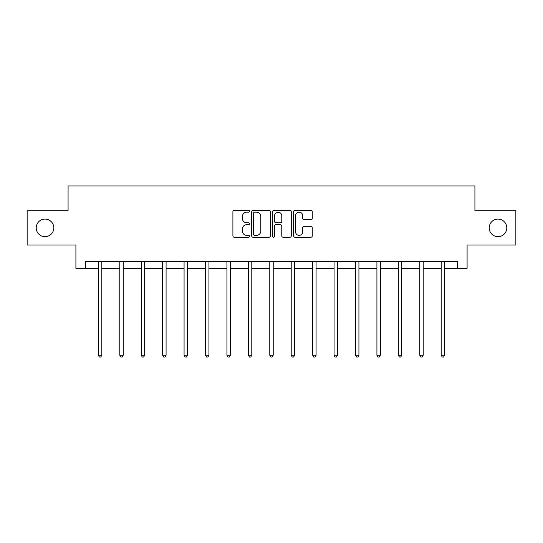 <?xml version="1.0" encoding="UTF-8"?>
<svg xmlns="http://www.w3.org/2000/svg" width="543" height="543" viewBox="0 0 543 543"><rect width="100%" height="100%" fill="white"/><g stroke="black" fill="none" stroke-linecap="round" stroke-linejoin="round"><path stroke-width="0.81" d="M249.522 211.22A0.943 0.943 0 0 0 248.579 210.277L234.257 210.277A1.351 1.351 0 0 0 232.906 211.621L232.906 235.893A1.351 1.351 0 0 0 234.257 237.237L248.579 237.237A0.943 0.943 0 0 0 249.522 236.293A0.943 0.943 0 0 0 248.579 235.35L246.726 235.35A4.317 4.317 0 0 1 242.416 231.04L242.416 229.017A4.317 4.317 0 0 1 246.726 224.7L248.579 224.7A0.943 0.943 0 0 0 249.522 223.757A0.943 0.943 0 0 0 248.579 222.813L246.726 222.813A4.317 4.317 0 0 1 242.416 218.496L242.416 216.474A4.317 4.317 0 0 1 246.726 212.164L248.579 212.164A0.943 0.943 0 0 0 249.522 211.22M489.202 227.877A8.79 8.79 0 0 0 497.992 236.667A8.79 8.79 0 0 0 506.782 227.877A8.79 8.79 0 0 0 497.992 219.087A8.79 8.79 0 0 0 489.202 227.877M36.218 227.877A8.79 8.79 0 0 0 45.008 236.667A8.79 8.79 0 0 0 53.798 227.877A8.79 8.79 0 0 0 45.008 219.087A8.79 8.79 0 0 0 36.218 227.877M310.901 219.779A1.351 1.351 0 0 0 312.252 218.429L312.252 211.621A1.351 1.351 0 0 0 310.901 210.277L294.992 210.277A1.351 1.351 0 0 0 293.648 211.621L293.648 235.893A1.351 1.351 0 0 0 294.992 237.237L310.901 237.237A1.351 1.351 0 0 0 312.252 235.893L312.252 227.666A1.351 1.351 0 0 0 310.901 226.316L304.094 226.316A1.351 1.351 0 0 0 302.743 227.666L302.743 231.746A3.604 3.604 0 0 1 299.139 235.35A3.604 3.604 0 0 1 295.535 231.746L295.535 215.768A3.604 3.604 0 0 1 299.139 212.164A3.604 3.604 0 0 1 302.743 215.768L302.743 218.429A1.351 1.351 0 0 0 304.094 219.779L310.901 219.779M85.522 268.398L85.522 261.529L457.477 261.529L457.477 268.398L467.089 268.398L467.089 245.049L515.85 245.049L515.85 210.711L474.921 210.711L474.921 185.984L68.079 185.984L68.079 210.711L27.15 210.711L27.15 245.049L75.911 245.049L75.911 268.398L98.364 268.398M270.319 211.621A1.351 1.351 0 0 0 268.975 210.277L253.065 210.277A1.351 1.351 0 0 0 251.714 211.621L251.714 235.893A1.351 1.351 0 0 0 253.065 237.237L268.975 237.237A1.351 1.351 0 0 0 270.319 235.893L270.319 211.621M274.025 210.277L289.935 210.277A1.351 1.351 0 0 1 291.286 211.621L291.286 235.893A1.351 1.351 0 0 1 289.935 237.237L283.127 237.237A1.351 1.351 0 0 1 281.783 235.893L281.783 226.051A1.351 1.351 0 0 0 280.432 224.7L275.919 224.7A1.351 1.351 0 0 0 274.568 226.051L274.568 236.293A0.943 0.943 0 0 1 273.624 237.237A0.943 0.943 0 0 1 272.681 236.293L272.681 211.621A1.351 1.351 0 0 1 274.025 210.277M101.799 268.398L119.793 268.398M123.227 268.398L141.221 268.398M144.655 268.398L162.649 268.398M166.083 268.398L184.077 268.398M187.511 268.398L205.505 268.398M208.933 268.398L226.926 268.398M230.361 268.398L248.355 268.398M251.789 268.398L269.783 268.398M273.217 268.398L291.211 268.398M294.645 268.398L312.639 268.398M316.074 268.398L334.067 268.398M337.495 268.398L355.489 268.398M358.923 268.398L376.917 268.398M380.351 268.398L398.345 268.398M401.779 268.398L419.773 268.398M423.207 268.398L441.201 268.398M444.636 268.398L457.477 268.398M254.545 212.164A0.943 0.943 0 0 0 253.601 213.107L253.601 234.406A0.943 0.943 0 0 0 254.545 235.35L256.5 235.35A4.317 4.317 0 0 0 260.816 231.04L260.816 216.474A4.317 4.317 0 0 0 256.5 212.164L254.545 212.164M281.783 215.836A3.604 3.604 0 0 0 278.172 212.232A3.604 3.604 0 0 0 274.568 215.836L274.568 221.463A1.351 1.351 0 0 0 275.919 222.813L280.432 222.813A1.351 1.351 0 0 0 281.783 221.463L281.783 215.836M101.982 261.529L101.901 261.733A1.371 1.371 0 0 0 101.799 262.242L101.799 355.231L98.364 355.231L98.364 262.242A1.371 1.371 0 0 0 98.269 261.733L98.188 261.529M101.799 355.231L100.774 357.016L99.396 357.016L98.364 355.231M123.41 261.529L123.329 261.733A1.371 1.371 0 0 0 123.227 262.242L123.227 355.231L119.793 355.231L119.793 262.242A1.371 1.371 0 0 0 119.698 261.733L119.616 261.529M123.227 355.231L122.195 357.016L120.824 357.016L119.793 355.231M144.838 261.529L144.757 261.733A1.371 1.371 0 0 0 144.655 262.242L144.655 355.231L141.221 355.231L141.221 262.242A1.371 1.371 0 0 0 141.119 261.733L141.037 261.529M144.655 355.231L143.623 357.016L142.252 357.016L141.221 355.231M166.26 261.529L166.178 261.733A1.371 1.371 0 0 0 166.083 262.242L166.083 355.231L162.649 355.231L162.649 262.242A1.371 1.371 0 0 0 162.547 261.733L162.466 261.529M166.083 355.231L165.052 357.016L163.681 357.016L162.649 355.231M187.688 261.529L187.606 261.733A1.371 1.371 0 0 0 187.511 262.242L187.511 355.231L184.077 355.231L184.077 262.242A1.371 1.371 0 0 0 183.975 261.733L183.894 261.529M187.511 355.231L186.48 357.016L185.109 357.016L184.077 355.231M209.116 261.529L209.035 261.733A1.371 1.371 0 0 0 208.933 262.242L208.933 355.231L205.505 355.231L205.505 262.242A1.371 1.371 0 0 0 205.403 261.733L205.322 261.529M208.933 355.231L207.908 357.016L206.53 357.016L205.505 355.231M230.544 261.529L230.463 261.733A1.371 1.371 0 0 0 230.361 262.242L230.361 355.231L226.926 355.231L226.926 262.242A1.371 1.371 0 0 0 226.831 261.733L226.75 261.529M230.361 355.231L229.336 357.016L227.958 357.016L226.926 355.231M251.972 261.529L251.891 261.733A1.371 1.371 0 0 0 251.789 262.242L251.789 355.231L248.355 355.231L248.355 262.242A1.371 1.371 0 0 0 248.26 261.733L248.178 261.529M251.789 355.231L250.757 357.016L249.386 357.016L248.355 355.231M273.4 261.529L273.319 261.733A1.371 1.371 0 0 0 273.217 262.242L273.217 355.231L269.783 355.231L269.783 262.242A1.371 1.371 0 0 0 269.681 261.733L269.599 261.529M273.217 355.231L272.186 357.016L270.814 357.016L269.783 355.231M294.822 261.529L294.74 261.733A1.371 1.371 0 0 0 294.645 262.242L294.645 355.231L291.211 355.231L291.211 262.242A1.371 1.371 0 0 0 291.109 261.733L291.028 261.529M294.645 355.231L293.614 357.016L292.243 357.016L291.211 355.231M316.25 261.529L316.169 261.733A1.371 1.371 0 0 0 316.074 262.242L316.074 355.231L312.639 355.231L312.639 262.242A1.371 1.371 0 0 0 312.537 261.733L312.456 261.529M316.074 355.231L315.042 357.016L313.664 357.016L312.639 355.231M337.678 261.529L337.597 261.733A1.371 1.371 0 0 0 337.495 262.242L337.495 355.231L334.067 355.231L334.067 262.242A1.371 1.371 0 0 0 333.965 261.733L333.884 261.529M337.495 355.231L336.47 357.016L335.092 357.016L334.067 355.231M359.106 261.529L359.025 261.733A1.371 1.371 0 0 0 358.923 262.242L358.923 355.231L355.489 355.231L355.489 262.242A1.371 1.371 0 0 0 355.394 261.733L355.312 261.529M358.923 355.231L357.891 357.016L356.52 357.016L355.489 355.231M380.534 261.529L380.453 261.733A1.371 1.371 0 0 0 380.351 262.242L380.351 355.231L376.917 355.231L376.917 262.242A1.371 1.371 0 0 0 376.822 261.733L376.74 261.529M380.351 355.231L379.319 357.016L377.948 357.016L376.917 355.231M401.963 261.529L401.881 261.733A1.371 1.371 0 0 0 401.779 262.242L401.779 355.231L398.345 355.231L398.345 262.242A1.371 1.371 0 0 0 398.243 261.733L398.162 261.529M401.779 355.231L400.748 357.016L399.376 357.016L398.345 355.231M423.384 261.529L423.302 261.733A1.371 1.371 0 0 0 423.207 262.242L423.207 355.231L419.773 355.231L419.773 262.242A1.371 1.371 0 0 0 419.671 261.733L419.59 261.529M423.207 355.231L422.176 357.016L420.805 357.016L419.773 355.231M444.812 261.529L444.731 261.733A1.371 1.371 0 0 0 444.636 262.242L444.636 355.231L441.201 355.231L441.201 262.242A1.371 1.371 0 0 0 441.099 261.733L441.018 261.529M444.636 355.231L443.604 357.016L442.226 357.016L441.201 355.231"/></g></svg>
